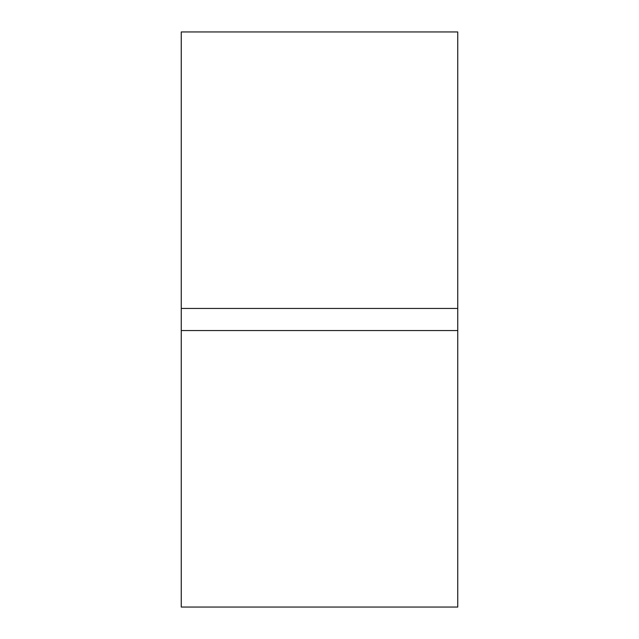 <?xml version="1.0" encoding="UTF-8"?>
<svg xmlns="http://www.w3.org/2000/svg" width="639" height="639" viewBox="0 0 639 639"><rect width="100%" height="100%" fill="white"/><g stroke="black" fill="none" stroke-linecap="round" stroke-linejoin="round"><path stroke-width="0.96" d="M457.748 31.95L457.748 308.437L181.252 308.437L181.252 31.95L457.748 31.95M457.748 330.563L181.252 330.563L181.252 607.05L457.748 607.05L457.748 308.437M181.252 330.563L181.252 308.437"/></g></svg>
